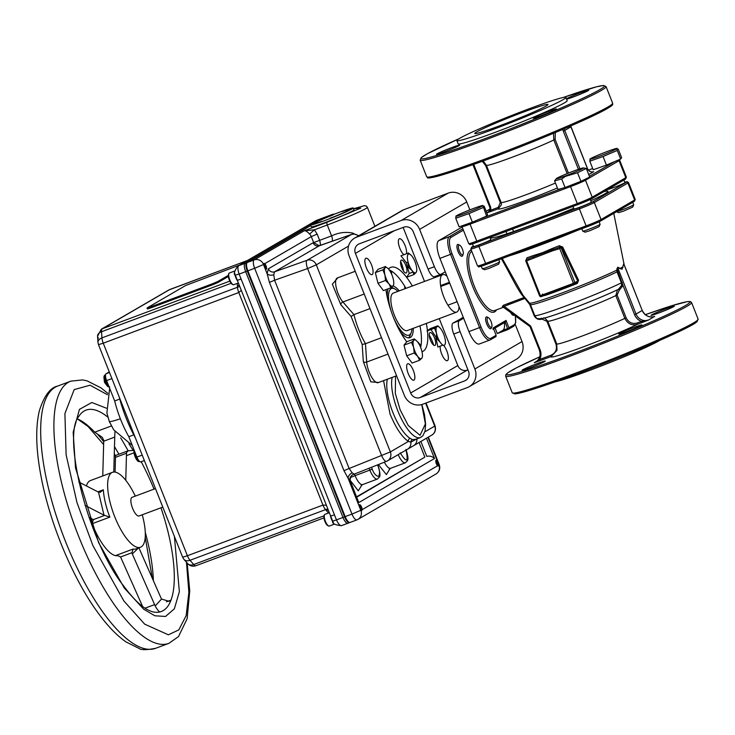 <?xml version="1.0" encoding="UTF-8"?>
<svg xmlns="http://www.w3.org/2000/svg" width="735" height="735" viewBox="0 0 735 735"><rect width="100%" height="100%" fill="white"/><g stroke="black" fill="none" stroke-linecap="round" stroke-linejoin="round"><path stroke-width="1.1" d="M577.058 282.69L577.324 283.407L578.601 280.274L577.728 281.073L561.669 247.594L559.693 248.513L559.611 247.135L557.644 247.87L557.736 249.248L552.628 250.782L552.518 249.643L557.644 247.87M562.698 247.043L559.335 245.72L559.804 247.024L561.669 247.594L562.698 247.043L578.601 280.274M525.984 260.769L526.931 257.829A60.252 3.262 -21.6 0 0 532.985 255.688L542.467 252.702L552.178 248.513A60.252 3.262 -21.6 0 0 559.335 245.72M623.712 263.718L622.086 269.212L623.712 263.718A1.25 0.983 6.9 0 0 623.85 264.085L642.206 310.455L636.041 314.047A9.996 9.399 -120.2 0 0 648.536 320.028L637.493 324.31C631.907 325.825 627.69 323.841 624.842 318.356L615.829 295.599L617.124 295.057L626.137 317.823C628.682 322.619 632.44 324.319 637.401 322.931L637.493 324.31A50.605 2.738 -21.6 0 1 583.25 346.892A50.605 2.738 -21.6 0 1 551.186 356.558L551.094 355.189C555.743 352.975 557.351 349.263 555.926 344.063L546.913 321.296L542.072 319.109C538.525 320.102 535.852 318.88 534.06 315.453L529.705 304.455L524.909 298.41L525.259 298.107M541.245 318.163A45.607 2.462 -21.6 0 0 570.195 309.352A45.607 2.462 -21.6 0 0 618.383 289.342L621.58 285.446L621.378 282.865A50.605 2.738 -21.6 0 1 569.009 304.768A50.605 2.738 -21.6 0 1 534.74 315.517L530.394 304.529A50.605 2.738 -21.6 0 0 564.655 293.779A50.605 2.738 -21.6 0 0 617.023 271.877L616.72 270.158L617.685 267.228L622.086 269.212L617.685 267.678L636.041 314.047L634.571 314.672L623.023 285.511L619.21 290.288L617.124 295.057M502.244 258.481L522.998 295.277L529.512 303.096A50.908 2.756 -21.6 0 0 561.816 293.035A50.908 2.756 -21.6 0 0 616.72 270.158M544.093 295.562L544.993 295.488A1.25 0.808 -109 0 0 544.828 295.286M524.689 297.409A1.25 1.139 -54 0 0 524.266 297.473C519.103 293.311 509.291 272.079 501.141 258.389M530.468 325.908L529.687 326.331L502.336 306.495L503.383 305.273L524.266 297.473M508.289 303.445L508.014 304.722M463.39 230.165L450.968 237.387A14.902 5.016 69.5 0 0 452.053 253.777L481.048 327.011A14.902 5.016 69.5 0 0 490.916 338.293A1.25 1.176 -120.2 0 1 490.438 339.781L489.988 339.993A16.152 5.439 -110.5 0 0 490.273 339.864A1.25 1.176 -120.2 0 0 490.438 339.781L496.015 336.538L496.125 335.261L493.213 327.911L506.038 320.442L508.951 327.792L514.16 324.769A14.902 5.016 69.5 0 0 515.217 315.581M462.003 227.097L462.15 227.041A16.152 5.439 -110.5 0 0 462.003 227.097L438.758 240.621A16.152 5.439 69.5 0 0 439.934 258.38L468.93 331.614A16.152 5.439 69.5 0 0 479.349 343.971L489.988 339.993A16.152 5.439 -110.5 0 1 479.578 327.635L450.583 254.402A16.152 5.439 -110.5 0 1 449.407 236.642L462.857 228.815M495.105 328.021L497.292 333.561L502.869 330.318A16.152 5.439 69.5 0 0 504.375 322.628M447.937 305.172L457.106 301.745M440.761 286.457L449.728 283.113M440.614 285.593L449.416 282.313M497.292 333.561L507.94 329.583L513.682 326.257A1.25 1.176 -120.2 0 0 514.16 324.769M508.951 327.792L507.94 329.583L505.202 322.15L493.608 328.894M505.028 322.233L506.038 320.442M492.937 329.262L493.213 327.911M633.983 201.565A1.25 1.176 -120.2 0 0 634.158 201.482L600.587 221.014A1.25 1.176 -120.2 0 1 600.412 221.097A11.448 0.616 158.4 0 1 586.934 226.83L586.107 225.884A12.706 0.689 -21.6 0 0 601.055 219.526L634.627 199.993A12.706 0.689 -21.6 0 0 635.233 199.507L634.158 201.482A1.25 1.176 -120.2 0 0 634.627 199.993L627.901 183.006L594.33 202.538L601.055 219.526A1.25 1.176 -120.2 0 1 600.587 221.014L586.916 226.839L486.423 264.398L485.614 263.442L586.107 225.884L579.382 208.896L478.889 246.455L485.614 263.442A12.706 0.689 -21.6 0 1 477.548 265.941C480.065 266.888 475.15 268.1 486.423 264.398M622.765 267.218A50.605 2.738 -21.6 0 1 623.041 267.182A1.25 1.121 26.1 0 1 622.931 266.787A50.908 2.756 -21.6 0 1 620.138 268.413A1.25 1.158 -80.4 0 0 620.193 268.854M617.685 267.228A1.25 1.057 -54.6 0 0 617.685 267.678L617.951 271.472L623.023 285.511L621.58 285.446M529.025 303.344L529.494 302.884M509.41 304.198L509.484 303.086L510.457 303.812M524.909 298.41L503.319 306.67L504.026 306.21L530.064 325.541L529.687 326.331M529.687 326.248L529.77 326.312A1.25 1.176 59.8 0 1 530.211 326.882L530.946 326.689A2.499 2.352 -120.2 0 0 530.064 325.541M556.992 350.347L551.186 356.558L534.281 362.732L539.683 359.452L551.094 355.189M539.775 360.83L539.683 359.452A11.245 10.575 59.8 0 0 540.161 349.952L539.361 350.2C540.969 355.308 539.729 359.268 535.631 362.089A9.996 9.399 -120.2 0 0 539.435 350.191M547.704 321.057L546.913 321.296M557.001 350.338L556.726 343.879L547.713 321.121A40.609 2.196 -21.6 0 0 574.026 312.935A40.609 2.196 -21.6 0 0 615.829 295.599L617.501 289.783M542.072 319.109L541.842 318.641M529.705 304.455L530.275 304.262M622.306 282.47L621.378 282.865L617.023 271.877L617.951 271.472M618.475 289.324L619.21 290.288M637.401 322.931L641.471 321.415L641.563 322.784M634.571 314.672A11.245 10.575 59.8 0 0 641.471 321.415L648.536 320.028L654.398 316.546C648.987 317.777 644.944 315.728 642.271 310.409L642.197 310.409M542.458 294.257L543.983 295.029A1.25 0.808 -109 0 1 544.038 295.001L542.458 294.073M574.632 284.077L541.236 296.628L543.983 295.029A53.315 2.885 -21.6 0 0 575 283.48L544.038 295.001M552.628 250.782L526.628 260.87L540.409 295.681L539.674 295.874A1.25 1.176 -120.2 0 0 541.236 296.628M526.536 259.501L526.628 260.87L525.892 261.072A1.25 1.176 59.8 0 1 526.536 259.501L552.518 249.643M528.594 260.135L528.502 258.766M540.409 295.681L573.475 283.324L577.728 281.073L577.269 282.562L574.476 284.188A1.25 1.176 -120.2 0 0 574.954 282.699L561.172 247.888M494.526 260.107A9.316 0.505 158.4 0 1 498.486 258.996A9.316 0.505 158.4 0 1 487.075 264.021A9.316 0.505 158.4 0 1 486.203 264.343M485.679 263.58A9.316 0.505 158.4 0 1 490.429 261.642M586.695 226.784A9.316 0.505 158.4 0 1 581.651 228.3A9.316 0.505 158.4 0 1 586.172 226.031M499.616 261.88L498.606 264.214L489.4 268.238L484.641 269.736L482.316 268.734A9.316 0.505 -21.6 0 0 482.316 268.734A9.316 0.505 -21.6 0 0 488.205 266.879A9.316 0.505 -21.6 0 0 499.616 261.88A9.316 0.505 -21.6 0 0 499.616 261.853L498.789 259.777M581.826 228.741L582.782 231.157A9.316 0.505 -21.6 0 0 582.8 231.176A9.316 0.505 -21.6 0 0 588.698 229.329A9.316 0.505 -21.6 0 0 600.109 224.331A9.316 0.505 -21.6 0 0 600.109 224.294L599.108 221.777M600.109 224.331L599.089 226.656L589.893 230.689L585.133 232.186L582.8 231.176M616.72 211.625A9.316 0.505 -21.6 0 0 622.269 209.797A9.316 0.505 -21.6 0 0 633.68 204.799A9.316 0.505 -21.6 0 0 633.68 204.771L632.716 202.327M633.68 204.799L632.67 207.123L623.464 211.156L618.705 212.654L616.555 211.726M489.96 237.46L490.842 239.683A9.316 0.505 158.4 0 1 479.431 244.709A9.316 0.505 158.4 0 1 473.515 246.547L472.458 243.882M590.279 199.461L591.335 202.134A9.316 0.505 158.4 0 1 579.924 207.16A9.316 0.505 158.4 0 1 574.007 208.997L572.988 206.434M623.877 180.011L624.906 182.602A9.316 0.505 158.4 0 1 613.495 187.627A9.316 0.505 158.4 0 1 607.597 189.483M490.897 237.111A63.228 3.418 -21.6 0 0 530.578 225.415A63.228 3.418 -21.6 0 0 573.713 208.244M590.793 200.765A63.228 3.418 -21.6 0 0 603.867 191.651M603.049 156.509L606.439 165.09L620.662 159.036L621.626 157.667L618.227 149.086L617.143 149.141L617.262 150.454L603.049 156.509L589.792 161.195L590.122 159.238M590.6 158.613A14.599 0.79 158.4 0 1 604.887 152.402A14.599 0.79 158.4 0 1 616.968 148.387A14.599 0.79 158.4 0 1 616.353 148.994A14.599 0.79 158.4 0 1 600.817 155.691A14.599 0.79 158.4 0 1 589.939 159.082A14.599 0.79 158.4 0 1 590.6 158.613M616.968 148.387L617.143 149.141M589.792 161.195L593.191 169.767L606.439 165.09M617.262 150.454L620.662 159.036M580.926 181.334L589.691 177.052L586.3 168.471L577.535 172.762L580.926 181.334L565.068 187.535L557.975 189.446L554.576 180.865L556.367 178.614A14.599 0.79 158.4 0 1 574.21 170.832A14.599 0.79 158.4 0 1 583.397 167.92A14.599 0.79 158.4 0 1 565.61 175.84A14.599 0.79 158.4 0 1 556.367 178.614M577.535 172.762L565.546 176.345L561.669 178.954L554.576 180.865M583.397 167.92L586.3 168.471M561.669 178.954L565.068 187.535M483.198 207.536L468.985 213.591L455.728 218.277L459.127 226.858L472.375 222.172L486.598 216.118L487.562 214.749L484.163 206.167L483.079 206.223L486.598 216.118M468.985 213.591L472.375 222.172M482.289 206.076A14.599 0.79 158.4 0 1 466.753 212.773A14.599 0.79 158.4 0 1 455.875 216.173A14.599 0.79 158.4 0 1 456.545 215.704A14.599 0.79 158.4 0 1 470.823 209.493A14.599 0.79 158.4 0 1 482.904 205.469A14.599 0.79 158.4 0 1 482.289 206.076M455.728 218.277L456.058 216.329M482.904 205.469L483.079 206.223M555.439 183.043A40.25 2.177 158.4 0 1 526.673 194.518A40.25 2.177 158.4 0 1 501.114 202.437L501.417 204.826L498.312 208.777L487.02 212.838L490.603 210.247L498.22 207.399L500.305 202.621L485.578 165.421L482.27 161.305M555.338 132.548L555.127 139.429L553.822 139.972L553.547 133.301M557.378 187.958A45.248 2.444 -21.6 0 1 527.041 200.021A45.248 2.444 -21.6 0 1 498.312 208.777L498.22 207.399M486.377 165.173L485.578 165.421M490.695 211.616L490.603 210.247A6.247 5.871 59.8 0 0 490.328 206.351L489.593 206.553M473.717 164.401A6.247 5.871 59.8 0 1 473.763 164.511L473.267 164.566M444.473 151.833A12.477 0.671 -21.6 0 0 459.752 145.107A12.477 0.671 -21.6 0 0 451.832 147.56A12.477 0.671 -21.6 0 0 436.553 154.286A12.477 0.671 -21.6 0 0 444.473 151.833M541.162 115.707A12.477 0.671 -21.6 0 0 556.441 108.973A12.477 0.671 -21.6 0 0 548.521 111.426A12.477 0.671 -21.6 0 0 533.242 118.16A12.477 0.671 -21.6 0 0 541.162 115.707M566.602 99.234A12.477 0.671 -21.6 0 0 573.465 96.91A12.477 0.671 -21.6 0 0 588.744 90.175A12.477 0.671 -21.6 0 0 580.825 92.638A12.477 0.671 -21.6 0 0 566.4 98.738M565.876 97.424L567.163 100.649A58.625 3.17 158.4 0 1 495.372 132.282A58.625 3.17 158.4 0 1 458.135 143.821L456.858 140.587A58.625 3.17 158.4 0 1 528.649 108.955A58.625 3.17 158.4 0 1 565.876 97.424A58.625 3.17 158.4 0 1 494.095 129.057A58.625 3.17 158.4 0 1 456.858 140.587M522.98 112.253A39.396 2.131 -21.6 0 0 474.746 133.504A39.396 2.131 -21.6 0 0 499.763 125.758A39.396 2.131 -21.6 0 0 547.998 104.508A39.396 2.131 -21.6 0 0 522.98 112.253M555.109 381.851A58.625 3.17 -21.6 0 0 589.645 370.394A58.625 3.17 -21.6 0 0 659.414 340.553M626.679 331.678A12.477 0.671 -21.6 0 0 641.958 324.953A12.477 0.671 -21.6 0 0 634.029 327.406A12.477 0.671 -21.6 0 0 618.751 334.131A12.477 0.671 -21.6 0 0 626.679 331.678M529.99 367.812A12.477 0.671 -21.6 0 0 545.269 361.078A12.477 0.671 -21.6 0 0 537.34 363.54A12.477 0.671 -21.6 0 0 522.061 370.265A12.477 0.671 -21.6 0 0 529.99 367.812M658.983 312.889A12.477 0.671 -21.6 0 0 674.261 306.155A12.477 0.671 -21.6 0 0 666.333 308.608A12.477 0.671 -21.6 0 0 651.054 315.343A12.477 0.671 -21.6 0 0 658.983 312.889M654.141 316.629L654.701 316.445A9.996 9.399 59.8 0 1 642.206 310.455L623.877 263.957M371.552 264.931A8.746 2.949 69.5 0 0 365.911 258.242A8.746 2.949 69.5 0 0 366.397 267.935A8.746 2.949 69.5 0 0 372.039 274.633A8.746 2.949 69.5 0 0 371.552 264.931M406.464 253.731A8.746 2.949 69.5 0 0 405.049 245.444A8.746 2.949 69.5 0 0 399.408 238.746A8.746 2.949 69.5 0 0 399.895 248.448A8.746 2.949 69.5 0 0 403.91 254.687M440.191 346.157A8.746 2.949 69.5 0 0 441.68 353.985A8.746 2.949 69.5 0 0 447.321 360.683A8.746 2.949 69.5 0 0 446.834 350.99A8.746 2.949 69.5 0 0 443.444 345.294M413.336 370.477A8.746 2.949 69.5 0 0 407.695 363.779A8.746 2.949 69.5 0 0 408.182 373.472A8.746 2.949 69.5 0 0 413.823 380.17A8.746 2.949 69.5 0 0 413.336 370.477M389.256 269.947A44.991 15.141 -110.5 0 1 405.977 288.35M412.326 285.979A44.991 15.141 69.5 0 0 406.593 277.288A44.991 15.141 69.5 0 0 390.864 267.319A44.991 15.141 69.5 0 0 388.521 269.019M385.958 289.627A44.991 15.141 69.5 0 0 393.354 317.171A44.991 15.141 69.5 0 0 406.749 341.775M460.11 331.669L453.761 334.039A9.996 3.363 -110.5 0 1 453.036 323.042L459.384 320.671A9.996 3.363 69.5 0 0 460.11 331.669L474.883 368.979A14.801 13.91 59.8 0 1 469.27 386.647A14.801 13.91 59.8 0 1 467.267 387.593L422.827 404.204A14.801 13.91 59.8 0 1 404.333 395.347L349.061 255.743A14.801 13.91 59.8 0 1 354.674 238.076A14.801 13.91 59.8 0 1 356.677 237.129L401.117 220.518A14.801 13.91 59.8 0 1 419.611 229.375L434.385 266.695A9.996 3.363 69.5 0 0 440.835 274.348A9.996 3.363 69.5 0 0 441.009 274.256L445.245 271.794M354.674 238.076L401.806 210.651A14.801 13.91 59.8 0 1 403.809 209.705L448.258 193.094A14.801 13.91 59.8 0 1 466.753 201.95L469.876 209.861M434.661 276.636A9.996 3.363 -110.5 0 1 434.477 276.718A9.996 3.363 -110.5 0 1 428.036 269.065L434.385 266.695M453.761 334.039L468.535 371.359A7.598 7.139 59.8 0 1 465.65 380.427A7.598 7.139 59.8 0 1 464.621 380.914L420.181 397.525A7.598 7.139 59.8 0 1 410.681 392.977L355.409 253.373A7.598 7.139 59.8 0 1 358.294 244.296A7.598 7.139 59.8 0 1 359.323 243.809L403.763 227.198A7.598 7.139 59.8 0 1 413.263 231.755L428.036 269.065M467.947 369.87L467.313 370.1A7.598 7.139 59.8 0 1 457.822 365.552L439.236 318.613M419.97 325.816A44.991 15.141 -110.5 0 1 420.631 347.416M421.991 351.725A44.991 15.141 69.5 0 0 422.368 351.606A44.991 15.141 69.5 0 0 427.448 330.823M427.439 330.695A44.991 15.141 69.5 0 0 426.328 323.446M401.742 267.715A6.872 2.315 69.5 0 0 406.299 272.924A6.872 2.315 69.5 0 0 405.793 265.363A6.872 2.315 69.5 0 0 401.246 260.162A6.872 2.315 69.5 0 0 401.742 267.715M430.434 340.176A6.872 2.315 69.5 0 0 434.991 345.386A6.872 2.315 69.5 0 0 434.486 337.824A6.872 2.315 69.5 0 0 429.929 332.615A6.872 2.315 69.5 0 0 430.434 340.176M424.518 281.422L403.138 227.437M515.226 324.383L522.025 341.554A14.801 13.91 59.8 0 1 516.411 359.222L469.27 386.647M459.384 320.671L463.62 318.2M463.344 317.502L453.036 323.042M446.99 276.185A19.992 6.734 69.5 0 0 442.654 274.651L393.271 293.1A19.992 6.734 69.5 0 0 394.373 315.26A19.992 6.734 69.5 0 0 407.263 330.566L456.656 312.109A19.992 6.734 69.5 0 0 459.053 306.651M442.654 274.651A19.992 6.734 69.5 0 0 443.756 296.802A19.992 6.734 69.5 0 0 456.656 312.109M377.965 283.297L385.462 280.494L388.971 283.848L390.901 287.78L383.404 290.582L377.965 283.297L375.337 272.639L378.148 269.258L385.645 266.456L385.03 267.852A9.996 3.363 -110.5 0 1 393.188 278.776A9.996 3.363 -110.5 0 1 393.758 283.444A9.996 3.363 -110.5 0 1 393.096 285.796L393.712 284.399M390.901 287.78L393.096 285.796A9.996 3.363 -110.5 0 1 388.971 283.848A9.996 3.363 -110.5 0 1 384.938 274.872L385.462 280.494M375.337 272.639L382.834 269.837L384.938 274.872A9.996 3.363 69.5 0 1 385.03 267.852L382.834 269.837M417.682 356.337L419.611 360.251L421.798 358.239A9.996 3.363 -110.5 0 1 417.682 356.337A9.996 3.363 -110.5 0 1 413.64 347.379L414.173 353.011L417.682 356.337M419.611 360.251L412.114 363.053L406.675 355.813L404.02 345.138L406.813 341.702L414.31 338.899L413.704 340.323A9.996 3.363 -110.5 0 1 416.956 341.196A9.996 3.363 -110.5 0 1 417.82 342.225A9.996 3.363 -110.5 0 1 421.798 358.239M411.526 342.335L413.704 340.323A9.996 3.363 69.5 0 0 413.64 347.379L411.526 342.335L404.02 345.138M406.675 355.813L414.173 353.011M416.91 341.15L414.31 338.899M436.425 333.074L436.719 338.559L440.21 342.28A9.996 3.363 -110.5 0 1 436.425 333.074L434.56 328.168L436.967 326.689A9.996 3.363 69.5 0 0 436.425 333.074M434.56 328.168L427.053 330.971L430.306 328.6L437.803 325.798L436.967 326.689A9.996 3.363 -110.5 0 1 441.294 329.519A9.996 3.363 -110.5 0 1 445.07 338.734A9.996 3.363 -110.5 0 1 440.21 342.28M445.107 344.32L445.428 342.905M430.921 329.528L435.708 336.63L437.867 347.03L442.985 345.119M435.708 336.63L436.774 336.235M439.852 327.709L437.803 325.798M408.035 261.862L408.651 267.531L412.16 270.71A9.996 3.363 -110.5 0 1 408.035 261.862A9.996 3.363 69.5 0 1 407.934 254.595A9.996 3.363 -110.5 0 1 411.26 255.357A9.996 3.363 -110.5 0 1 411.967 256.175A9.996 3.363 -110.5 0 1 416.093 265.023A9.996 3.363 -110.5 0 1 416.763 270.067A9.996 3.363 -110.5 0 1 416.185 272.29L416.708 270.691M411.233 255.33L408.458 252.987L400.952 255.798L406.391 262.744L408.09 262.11M406.391 262.744L409.211 273.493L413.061 272.051M414.09 274.486L416.185 272.29A9.996 3.363 -110.5 0 1 412.16 270.71L414.09 274.486L406.584 277.288L409.211 273.493M408.458 252.987L407.934 254.595M458.566 245.619A5.209 1.755 -110.5 0 1 459.724 245.214A5.209 1.755 -110.5 0 1 462.49 249.385A5.209 1.755 -110.5 0 1 463.133 254.338A5.209 1.755 -110.5 0 1 463.123 254.374A5.209 1.755 -110.5 0 1 459.926 252.243A5.209 1.755 -110.5 0 1 458.566 245.619M462.673 255.55A6.293 2.122 -110.5 0 1 462.655 255.596A6.293 2.122 -110.5 0 1 462.637 255.642A6.293 2.122 -110.5 0 1 462.085 256.258A6.293 2.122 -110.5 0 1 458.309 252.114A6.293 2.122 -110.5 0 1 457.133 245.067A6.293 2.122 -110.5 0 1 457.685 244.452A6.293 2.122 -110.5 0 1 458.539 244.58L459.724 245.214M508.721 304.455A6.293 2.122 -110.5 0 1 508.749 304.363A6.293 2.122 -110.5 0 1 509.364 303.537A6.293 2.122 -110.5 0 1 509.493 303.5M514.252 314.874A6.293 2.122 -110.5 0 1 513.774 315.333A6.293 2.122 -110.5 0 1 510.384 311.998M491.862 326.698A5.209 1.755 -110.5 0 1 491.825 326.799A5.209 1.755 -110.5 0 1 488.701 324.861A5.209 1.755 -110.5 0 1 487.204 318.218A5.209 1.755 -110.5 0 1 488.417 317.676A5.209 1.755 -110.5 0 1 491.136 321.746A5.209 1.755 -110.5 0 1 491.862 326.698M491.384 327.939A6.293 2.122 -110.5 0 1 491.338 328.058A6.293 2.122 -110.5 0 1 490.778 328.72A6.293 2.122 -110.5 0 1 487.075 324.732A6.293 2.122 -110.5 0 1 485.762 317.695A6.293 2.122 -110.5 0 1 486.368 316.914A6.293 2.122 -110.5 0 1 487.222 317.042L488.417 317.676M435.763 461.102A2.591 0.873 -110.5 0 1 437.104 463.16A2.591 0.873 -110.5 0 1 437.435 465.586M391.534 312.292A24.916 8.388 -110.5 0 1 394.925 288.984A24.916 8.388 -110.5 0 1 397.957 291.354M391.59 287.229A27.415 9.224 -110.5 0 1 392.187 287.523L394.925 288.984M411.949 328.811A24.916 8.388 -110.5 0 1 411.223 332.578A24.916 8.388 -110.5 0 1 393.372 317.208M411.223 332.578L410.112 335.482A27.415 9.224 -110.5 0 1 408.485 337.87M263.626 263.984A3.059 1.029 -110.5 0 1 265.096 266.327A3.059 1.029 -110.5 0 1 265.528 269.056M229.568 272.942A6.247 2.104 69.5 0 0 229.458 272.979A6.247 2.104 69.5 0 0 229.348 273.025A6.247 2.104 69.5 0 0 228.897 273.622A6.247 2.104 69.5 0 0 229.678 279.566A6.247 2.104 69.5 0 0 232.986 284.555A6.247 2.104 69.5 0 0 233.831 284.684A6.247 2.104 69.5 0 0 233.941 284.629M234.75 273.209A6.247 2.104 69.5 0 0 237.552 280.871M239.16 284.941A5.999 3.758 -3.8 0 1 237.405 285.906L237.249 283.407M229.798 281.128L102.294 328.775A7.497 7.047 59.8 0 0 101.274 329.252L97.562 336.235L97.975 342.4A7.497 4.695 -3.8 0 1 101.944 337.889L101.54 331.724A7.497 4.695 176.2 0 0 97.562 336.235L97.562 336.235A7.497 4.695 176.2 0 0 98.435 338.21M325.127 514.279A6.247 2.104 69.5 0 0 325.008 514.316L329.335 512.699A5.999 4.217 -41.2 0 0 328.453 512.957L326.349 510.549A5.999 4.217 138.8 0 1 328.325 510.145M326.386 505.257L322.95 505.083A7.497 2.527 69.5 0 0 325.541 509.631L327.828 508.877M316.868 220.243L324.852 217.248A7.598 2.554 69.5 0 0 324.714 217.312L319.927 220.096M315.848 220.693L316.592 220.344A5.999 5.577 -119.5 0 0 315.848 220.693L314.203 221.648A5.999 5.641 59.8 0 1 315.012 221.263L324.714 217.312M310.721 225.452L246.703 262.698A7.598 2.554 69.5 0 0 247.254 271.05L344.568 516.843A7.598 2.554 69.5 0 0 349.465 522.659A7.598 2.554 69.5 0 0 349.603 522.594M344.568 516.843L336.446 519.875C338.275 523.844 339.947 525.764 341.481 525.635L349.465 522.659M332.698 521.207L330.658 516.043L334.471 514.867L336.446 519.875L332.698 521.207C331.972 523.458 334.857 524.946 341.352 525.69M246.703 262.698L238.581 265.73C237.534 267.099 237.717 269.883 239.132 274.091L235.264 275.111L237.313 280.274L241.126 279.098L239.132 274.091L247.254 271.05M240.18 264.802L238.581 265.73A5.999 5.696 -121 0 0 237.69 266.162L239.362 265.188A5.999 5.641 59.8 0 1 240.18 264.802L315.012 221.263M237.69 266.162L237.69 266.162C234.208 271.463 233.39 274.449 235.264 275.111M239.748 286.42L101.944 337.889A7.497 2.527 69.5 0 0 103.249 343.19L238.792 292.53L241.291 290.316M237.405 285.906L237.488 287.238A7.497 2.527 69.5 0 0 238.792 292.53L322.95 505.083L187.397 555.733A7.497 2.527 69.5 0 0 189.998 560.281A7.497 5.274 138.8 0 1 183.97 559.39L182.638 557.213L187.397 555.733L103.249 343.19L98.481 344.66L97.975 342.4M183.97 559.39L187.682 563.635A7.497 5.274 -41.2 0 0 193.709 564.526L189.998 560.281L325.541 509.631L326.349 510.549M147.055 308.02L147.423 308.948L150.473 308.002L150.105 307.074L147.285 307.836L185.698 285.483L239.601 265.05M150.473 308.002L212.553 284.803L218.203 282.396L217.836 281.468L228.337 275.359M218.203 282.396L228.383 276.479M217.836 281.468L212.185 283.875L212.553 284.803M150.105 307.074L212.185 283.875M99.151 538.534A37.494 12.624 -110.5 0 1 92.491 524.772A37.494 12.624 -110.5 0 1 89.973 517.725M155.471 488.582L132.061 497.329A9.959 3.353 69.5 0 0 132.612 508.363A9.959 3.353 69.5 0 0 139.034 515.988L162.802 507.104M134.156 450.169A6.44 2.168 69.5 0 0 135.387 457.372A6.44 2.168 69.5 0 0 139.227 461.58A6.44 2.168 69.5 0 0 139.347 461.525M134.946 452.163A6.44 2.168 69.5 0 0 139.237 461.065M359.185 505.322A3.059 1.029 -110.5 0 1 360.646 507.664A3.059 1.029 -110.5 0 1 361.078 510.393M325.008 514.316A6.247 2.104 69.5 0 0 324.898 514.362A6.247 2.104 69.5 0 0 325.293 521.069A6.247 2.104 69.5 0 0 329.381 526.021A6.247 2.104 69.5 0 0 329.491 525.966M330.382 515.345A6.247 2.104 69.5 0 0 333.424 522.622M104.59 375.429A6.11 2.058 69.5 0 0 104.039 376.403L104.039 376.403A6.11 2.058 69.5 0 0 104.903 381.814A6.11 2.058 69.5 0 0 107.797 386.472L107.797 386.472A6.11 2.058 69.5 0 0 108.909 386.84M104.848 382.843A3.519 1.185 69.5 0 1 104.82 382.788A3.519 1.185 69.5 0 1 104.296 381.465L104.37 381.3M128.91 443.747A106.814 35.951 -110.5 0 1 133.182 450.454L134.018 450.656M141.194 461.736A107.494 36.18 -110.5 0 1 154.019 489.124M160.974 507.784A107.494 36.18 -110.5 0 1 171.007 600.109A107.494 36.18 -110.5 0 1 160.184 611.878A107.494 36.18 -110.5 0 1 151.566 611.474L148.25 610.105C141.203 606.586 133.035 598.584 123.746 586.107C86.941 539.674 62.374 435.12 78.719 416.552A107.494 36.18 -110.5 0 1 86.032 410.13A107.494 36.18 -110.5 0 1 107.852 417.149M153.394 580.714A107.494 36.18 69.5 0 0 145.264 532.278M142.241 514.785A39.993 13.46 -110.5 0 1 140.468 547.244A39.993 13.46 -110.5 0 1 114.688 516.632A39.993 13.46 -110.5 0 1 112.473 472.32A39.993 13.46 -110.5 0 1 135.304 496.116M112.473 472.32L90.423 480.561A39.993 13.46 69.5 0 0 86.436 485.954M109.837 517.118L104.002 515.152L98.527 492.174L100.355 492.229L103.332 489.795A39.993 13.46 69.5 0 0 109.837 517.118L92.187 523.706A39.993 13.46 69.5 0 0 92.638 524.873A39.993 13.46 69.5 0 0 115.459 555.632L133.108 549.036A39.993 13.46 69.5 0 0 136.076 548.889L140.468 547.244M138.355 548.034L132.3 553.97L131.969 552.711L120.568 556.974L142.599 606.476M132.3 553.97L154.616 604.611A7.497 2.527 -110.5 0 1 155.168 605.98L161.535 599.062A7.497 2.527 -110.5 0 1 160.91 597.766L138.906 547.823M115.009 431.656L114.724 436.195A7.497 2.527 -110.5 0 1 114.743 437.095L103.718 441.22A7.497 2.527 69.5 0 0 103.699 440.311L102.312 437.362L94.723 432.18A107.494 36.18 69.5 0 0 77.478 418.922M114.293 453.504L115.56 456.582A7.497 2.527 69.5 0 0 115.487 457.354L126.512 453.238A7.497 2.527 -110.5 0 1 126.585 452.457L128.303 450.72L115.56 455.479M103.718 441.22L102.762 475.949M115.083 472.1L115.487 457.354M125.758 480.295L126.512 453.238M133.182 450.454L128.303 450.72M161.535 599.062L169.197 601.331L171.007 600.109L166.422 601.827M120.568 556.974L117.582 555.55L115.469 555.632A39.993 13.46 69.5 0 0 118.004 555.614M131.969 552.711L133.108 549.036M155.168 605.98C157.63 610.169 159.302 612.136 160.184 611.878L160.248 611.86M98.527 492.174L78.801 482.022M88.944 517.192L93.336 519.627L104.737 515.364M90.093 517.789A39.993 13.46 -110.5 0 0 92.187 523.706L93.336 519.627M113.778 472.035L114.743 437.095M85.03 505.395L104.002 515.152M109.267 371.901L106.143 373.72A6.238 2.104 69.5 0 0 106.603 380.583L114.669 400.952A51.193 17.227 69.5 0 0 128.818 436.7L136.885 457.069A6.238 2.104 69.5 0 0 140.909 461.846A6.238 2.104 69.5 0 0 141.019 461.791L144.363 460.542M118.767 399.417L114.669 400.952M132.787 435.221L128.818 436.7M310.519 224.938L311.254 226.793A22.996 1.24 -21.6 0 0 325.862 222.273A22.996 1.24 -21.6 0 0 354.022 209.87L353.287 208.014A22.996 1.24 -21.6 0 0 338.679 212.534A22.996 1.24 -21.6 0 0 310.519 224.938A22.996 1.24 -21.6 0 0 325.127 220.417A22.996 1.24 -21.6 0 0 353.287 208.014M321.269 221.602L321.893 221.382A19.661 1.066 158.4 0 1 313.625 223.716A19.661 1.066 158.4 0 1 333.093 214.868L331.816 215.456M331.908 217.523A18.917 1.02 -21.6 0 0 330.07 218.258M331.797 215.419A18.917 1.02 -21.6 0 0 314.314 223.44A18.917 1.02 -21.6 0 0 321.241 221.557M332.009 217.532A18.917 1.02 -21.6 0 0 349.492 209.512A18.917 1.02 -21.6 0 0 342.565 211.395L341.913 211.57A19.661 1.066 158.4 0 1 350.182 209.236A19.661 1.066 158.4 0 1 330.713 218.084L332.018 217.569M387.336 379.223A34.995 11.778 69.5 0 0 392.931 412.62A34.995 11.778 69.5 0 0 410.093 438.336A2.499 2.159 -58.3 0 0 408.384 441.423C401.825 436.893 395.696 427.706 389.991 413.869L383.569 380.638M265.087 268.578L263.644 264.931A3.179 1.066 -110.5 0 1 263.608 264.343L263.911 263.387L264.765 263.672A3.179 1.066 -110.5 0 1 266.373 266.777A3.179 1.066 -110.5 0 1 266.272 269.276A3.179 1.066 -110.5 0 1 266.217 269.304A3.179 1.066 -110.5 0 1 265.087 268.578L267.117 273.705A4.998 3.133 176.2 0 0 273.76 274.771L274.596 280.237L269.423 282.387L267.117 273.705L268.376 268.799L313.101 242.78A4.998 4.704 -120.2 0 0 319.266 245.802L274.55 271.821A4.998 4.704 59.8 0 1 268.376 268.799M413.263 328.325A27.59 9.289 -110.5 0 1 410.406 337.448A27.59 9.289 -110.5 0 1 409.928 337.677A27.59 9.289 -110.5 0 1 399.702 330.796M387.409 297.886A27.59 9.289 -110.5 0 1 388.154 288.809M438.4 466.063L437.601 465.76A3.179 1.066 -110.5 0 1 435.993 462.646A3.179 1.066 -110.5 0 1 436.085 460.147A3.179 1.066 -110.5 0 1 436.14 460.119A3.179 1.066 -110.5 0 1 437.27 460.845L438.712 464.492A3.179 1.066 -110.5 0 1 438.758 465.08L438.4 466.063L437.601 465.76L362.153 509.649L361.795 510.623L360.995 510.32A3.179 1.066 -110.5 0 1 360.637 509.915L359.194 506.268A3.179 1.066 -110.5 0 1 359.488 504.715A3.179 1.066 -110.5 0 1 359.544 504.688A3.179 1.066 -110.5 0 1 361.197 506.259A3.179 1.066 -110.5 0 1 362.153 509.649M361.795 510.623L360.637 509.915M319.596 245.692L319.596 245.692C320.616 245.306 320.598 243.432 319.541 240.088L317.171 234.097L314.405 229.807L309.628 234.024C307.083 231.451 305.245 230.386 304.125 230.827L314.405 229.807L327.277 224.993A32.753 1.773 -21.6 0 0 367.381 207.325L366.425 206.131L364.56 205.644L353.572 208.749L360.784 208.115L327.093 222.246A2.499 0.845 69.5 0 0 327.277 224.993L331.586 235.88C338.734 232.499 345.891 231.599 353.076 233.188L354.518 234.033M319.293 245.784L313.652 242.596L311.282 236.606A7.497 7.047 -120.2 0 0 309.628 234.024M438.712 464.492L438.758 465.08M360.802 510.32L351.973 514.077L254.659 268.284L247.87 270.82A7.598 2.554 -110.5 0 1 247.318 262.459L310.767 225.553L247.318 262.459A7.598 2.554 69.5 0 0 247.87 270.82L345.184 516.613A7.598 2.554 69.5 0 0 350.09 522.429A7.598 2.554 69.5 0 0 350.218 522.364A7.598 2.554 -110.5 0 1 350.09 522.429A7.598 2.554 -110.5 0 1 345.184 516.613L342.979 517.44A7.598 2.554 69.5 0 0 347.885 523.256A7.598 2.554 69.5 0 0 348.013 523.191M325.605 216.972A7.598 2.554 69.5 0 0 325.467 217.018A7.598 2.554 69.5 0 0 325.329 217.082L320.8 219.71L325.329 217.082A7.598 2.554 -110.5 0 1 325.467 217.018L323.262 217.836A7.598 2.554 69.5 0 0 323.124 217.9L317.538 221.152M392.959 285.952A27.59 9.289 -110.5 0 1 399.261 290.858M417.866 342.289A38.762 13.046 -110.5 0 0 417.912 342.069L421.008 345.606M378.7 382.457L370.808 381.851L363.32 361.537L362.19 344.485L351.1 316.491L340.838 304.749L332.358 284.215L337.834 277.784M369.999 308.627L353.958 314.617A38.762 13.046 69.5 0 0 365.479 343.704L362.19 344.485M387.997 354.095L366.691 362.052L365.479 343.704L381.511 337.705M355.216 271.288L337.291 277.986A13.993 4.713 69.5 0 0 337.043 278.106A13.993 4.713 69.5 0 0 336.409 288.34A13.993 4.713 69.5 0 0 342.914 301.984L353.958 314.617L351.1 316.491M391.507 271.086L391.727 274.431M400.612 261.311A13.993 4.713 -110.5 0 1 403.561 271.169M404.801 288.791L404.617 286.071M429.231 335.224A13.993 4.713 -110.5 0 1 433.641 345.119M416.626 438.979L410.847 442.176A7.497 7.047 -120.2 0 1 407.512 449.232L387.51 460.863A7.497 7.047 -120.2 0 1 386.619 461.295A7.497 2.407 -111.6 0 1 386.509 461.35A7.497 2.407 -111.6 0 1 381.649 455.626L307.588 268.56A7.497 2.389 -109.5 0 1 307.037 260.309L274.55 271.821L273.76 274.771M410.093 438.336L412.528 439.631L415.505 439.337M414.898 439.622L420.346 437.582A34.995 11.778 -110.5 0 1 397.782 410.81A34.995 11.778 -110.5 0 1 392.187 377.413M412.528 439.631A2.499 2.352 -70.9 0 0 410.847 442.176L408.384 441.423L390.358 451.915L316.298 264.848A7.497 7.047 -120.2 0 0 307.037 260.309L351.385 234.511L319.266 245.802M426.456 438.207L434.504 458.53L358.79 502.584L349.897 479.937L348.151 478.366L343.962 470.648L269.423 282.387M356.53 496.869L424.848 457.124L419.06 442.507M424.848 457.124L356.659 497.191M434.504 458.53C432.226 456.352 429.653 455.645 426.787 456.398L420.87 441.459M431.868 435.065A7.497 7.047 -120.2 0 0 434.707 426.107L435.065 425.822C436.094 430.03 435.019 433.117 431.868 435.065L413.493 445.75A7.497 7.047 -120.2 0 0 416.855 438.887M386.509 461.35L353.985 474.231M348.519 246.096L316.298 264.848L307.588 268.56L274.596 280.237L349.134 468.498L343.962 470.648M386.555 461.332L387.51 460.863A7.497 7.047 -120.2 0 0 390.358 451.915L349.134 468.498L352.194 472.871A4.998 3.519 -41.2 0 0 348.151 478.366L359.194 506.268M352.194 472.871L354.242 474.13M354.077 474.194L354.408 474.066C351.275 475.021 349.777 476.987 349.897 479.937M350.834 476.363L350.007 480.277M400.226 452.824C406.721 463.316 408.623 462.214 405.931 449.508M351.762 234.391A7.497 2.637 70.6 0 0 351.541 234.447L351.541 234.447A7.497 2.637 70.6 0 0 351.385 234.511A7.497 7.047 59.8 0 1 358.395 235.907M352.809 234.116A4.998 1.323 110.2 0 1 353.076 233.188M331.981 241.319A4.998 1.681 70.7 0 0 331.586 235.88L313.101 242.78M263.911 263.387L264.765 263.672L311.282 236.606L317.171 234.097M263.644 264.931L263.608 264.343A2.591 0.873 -110.5 0 1 264.949 266.382A2.591 0.873 -110.5 0 1 265.28 268.817M229.348 273.025L229.338 273.034A6.238 2.104 69.5 0 0 229.228 273.08A6.238 2.104 69.5 0 0 228.778 273.677A6.238 2.104 69.5 0 0 229.688 279.943A6.238 2.104 69.5 0 0 232.857 284.592A6.238 2.104 69.5 0 0 233.712 284.721A6.238 2.104 69.5 0 0 233.721 284.711L233.721 284.711M228.778 273.677L228.502 274.403A5.614 1.893 69.5 0 0 229.201 279.741A5.614 1.893 69.5 0 0 232.177 284.224L232.857 284.592M236.679 278.804L236.615 279.346M310.62 225.176L245.113 263.286A7.598 2.554 69.5 0 0 245.665 271.647L342.979 517.44M245.665 271.647L247.87 270.82L345.184 516.613L351.973 514.077A7.598 2.554 -110.5 0 0 356.879 519.893L347.885 523.256M324.898 514.371L324.898 514.362A6.238 2.104 69.5 0 0 324.787 514.417A6.238 2.104 69.5 0 0 324.337 515.014A6.238 2.104 69.5 0 0 325.238 521.28A6.238 2.104 69.5 0 0 328.416 525.929A6.238 2.104 69.5 0 0 329.262 526.058A6.238 2.104 69.5 0 0 329.271 526.049L329.262 526.058M324.337 515.014L324.062 515.74A5.614 1.893 69.5 0 0 324.76 521.078A5.614 1.893 69.5 0 0 327.727 525.562L328.416 525.929M359.158 505.671A2.591 0.873 -110.5 0 1 360.499 507.72A2.591 0.873 -110.5 0 1 360.83 510.154M435.781 460.762A3.059 1.029 -110.5 0 1 437.252 463.105A3.059 1.029 -110.5 0 1 437.683 465.834M617.437 268.569A50.605 2.738 -21.6 0 0 616.876 268.734M577.324 283.407A52.13 2.821 158.4 0 1 560.18 290.022A52.13 2.821 158.4 0 1 544.993 295.488M577.232 230.459A60.481 3.271 158.4 0 1 539.481 245.398A60.481 3.271 158.4 0 1 509.768 255.67M508.418 254.916A61.731 3.335 -21.6 0 0 538.663 244.461A61.731 3.335 -21.6 0 0 577.03 229.283M471.741 251.251A31.835 10.713 69.5 0 0 474.093 285.639A31.835 10.713 69.5 0 0 494.811 310.482L503.815 307.12M496.548 309.839A33.084 11.135 -110.5 0 1 494.728 311.796A33.084 11.135 -110.5 0 1 472.816 286.751A33.084 11.135 -110.5 0 1 470.4 250.359A33.084 11.135 -110.5 0 1 471.245 250.001M490.916 338.293L496.125 335.261M452.053 253.777L439.934 258.38M468.93 331.614L481.048 327.011M438.758 240.621L449.407 236.642A1.25 1.176 -120.2 0 1 450.968 237.387M502.869 330.318L507.536 328.573M513.517 326.34A1.25 1.176 -120.2 0 0 513.682 326.257L515.694 322.656L515.318 315.664M628.508 182.519A12.706 0.689 158.4 0 1 627.901 183.006A1.25 1.176 59.8 0 0 626.339 182.252A11.448 0.616 -21.6 0 0 624.768 182.271L627.24 181.692L628.508 182.519L635.233 199.507M592.768 201.785A1.25 1.176 -120.2 0 1 594.33 202.538A12.706 0.689 158.4 0 1 579.382 208.896L579.29 207.527A11.448 0.616 -21.6 0 0 592.768 201.785L626.339 182.252M471.907 246.969A1.25 1.176 59.8 0 1 472.072 246.887L473.358 246.142L471.907 246.969L470.823 248.954A12.706 0.689 158.4 0 0 478.889 246.455L478.797 245.077L579.29 207.527M472.072 246.887A11.448 0.616 -21.6 0 0 478.797 245.077M512.221 303.151L511.165 302.37M530.229 326.928L530.863 326.505M536.844 361.234L534.281 362.732A9.996 9.399 -120.2 0 0 535.631 362.089M539.426 350.145L530.155 326.937M530.946 326.689L540.161 349.952M556.698 343.805L555.926 344.063M556.726 343.879A40.609 2.196 -21.6 0 0 583.039 335.702A40.609 2.196 -21.6 0 0 624.842 318.356L626.137 317.823M534.06 315.453L534.639 315.251M533.445 257.957L533.132 256.882M573.475 283.324L559.693 248.513L557.736 249.248M486.441 264.389A11.448 0.616 158.4 0 1 479.716 266.199M506.002 231.461L506.939 233.813M477.585 242.081C466.312 245.784 471.227 244.571 468.719 243.625A12.706 0.689 -21.6 0 0 476.785 241.126L477.585 242.081L578.077 204.532L577.278 203.577A12.706 0.689 -21.6 0 0 592.217 197.21A1.25 1.176 -120.2 0 1 591.574 198.781A11.448 0.616 158.4 0 1 578.105 204.523L477.585 242.081A11.448 0.616 158.4 0 1 470.887 243.882M476.785 241.126L577.278 203.577L570.553 186.589L470.06 224.138L476.785 241.126M618.42 159.991A1.25 1.176 59.8 0 1 619.072 160.689L625.797 177.677A12.706 0.689 -21.6 0 0 626.404 177.19L619.678 160.202A12.706 0.689 158.4 0 1 619.072 160.689L585.492 180.222L592.217 197.21L625.797 177.677A1.25 1.176 59.8 0 1 625.154 179.248M592.686 168.517L588.413 170.116L592.686 168.508M489.877 209.08L486.166 211.239L489.877 209.062M469.84 223.072L470.06 224.138A12.706 0.689 158.4 0 1 461.993 226.637L468.719 243.625M584.738 179.478A1.25 1.176 -120.2 0 1 585.492 180.222A12.706 0.689 158.4 0 1 570.553 186.589L570.332 185.477M589.396 176.299L614.717 161.562M478.32 219.646L562.1 188.335M587.458 168.646L587.476 168.682A4.998 4.704 59.8 0 0 593.724 171.678L588.717 174.59M488.297 212.093L487.02 212.838A4.998 4.704 -120.2 0 0 489.611 206.59M570.893 126.797L587.476 168.682L586.585 169.206M570.654 125.997A4.998 4.704 59.8 0 0 570.911 126.843L564.737 130.435L579.933 168.802M567.144 173.598L553.822 139.972A40.25 2.177 158.4 0 1 511.946 157.318A40.25 2.177 158.4 0 1 486.377 165.237L501.114 202.437M555.127 139.429L568.449 173.065M578.417 169.316L563.267 131.06A6.247 5.871 59.8 0 1 562.854 129.36M563.267 131.06L564.737 130.435A4.998 4.704 -120.2 0 1 564.379 128.708M501.086 202.373L500.305 202.621M473.763 164.511L490.328 206.351M490.989 158.071A98.729 5.338 158.4 0 1 428.395 177.098M611.621 104.554A98.729 5.338 158.4 0 1 491.035 158.062C465.981 167.396 447.753 173.561 436.342 176.556C423.902 179.441 428.873 177.153 426.713 176.777A99.978 5.402 -21.6 0 0 490.208 157.115A99.978 5.402 -21.6 0 0 612.632 103.166C611.309 104.921 616.5 103.185 605.465 109.598C588.808 118.941 535.356 141.57 491.017 158.071M458.861 138.805A98.729 5.338 -21.6 0 0 421.89 158.916A98.729 5.338 -21.6 0 0 483.557 139.163A98.729 5.338 -21.6 0 0 595.212 92.169A98.729 5.338 -21.6 0 0 563.203 97.498L596.443 86.813L603.527 85.471L606.063 86.592A99.978 5.402 158.4 0 1 483.648 140.532A99.978 5.402 158.4 0 1 420.154 160.202L426.713 176.777M697.138 320.524A98.729 5.338 158.4 0 1 576.552 374.032M576.525 374.051C626.183 355.584 685.718 330.006 695.622 322.794L698.14 319.146A99.978 5.402 -21.6 0 1 575.726 373.095A99.978 5.402 -21.6 0 1 512.221 392.756L514.757 393.877C517.596 393.739 523.531 392.26 532.544 389.431L576.525 374.051A98.729 5.338 158.4 0 1 513.903 393.078M505.662 376.182L505.799 374.703L508.179 372.535L516.723 367.684L539.692 356.852A98.729 5.338 -21.6 0 0 507.894 374.878A98.729 5.338 -21.6 0 0 569.065 355.134A98.729 5.338 -21.6 0 0 681.575 307.699A98.729 5.338 -21.6 0 0 645.348 314.672L671.257 305.889L687.243 301.635L690.459 301.589L691.58 302.572A99.978 5.402 158.4 0 1 569.156 356.512A99.978 5.402 158.4 0 1 505.662 376.182L512.221 392.756M403.809 209.705L356.677 237.129M466.753 201.95L419.611 229.375M448.258 193.094L401.117 220.518M394.337 230.726L355.409 253.373M466.587 379.774L464.621 380.914M467.313 370.1L420.181 397.525M457.822 365.552L410.681 392.977M522.025 341.554L474.883 368.979M119.208 396.992A63.587 21.407 69.5 0 0 135.433 437.986M170.024 289.425A7.497 2.527 69.5 0 0 169.886 289.461A7.497 2.527 69.5 0 0 169.757 289.526L102.294 328.775A7.497 2.527 69.5 0 0 101.54 331.724L231.13 283.297M247.392 260.512L169.757 289.526A7.497 7.047 -120.2 0 0 168.738 290.013L101.274 329.252M334.471 514.867L241.126 279.098M324.025 515.823L193.709 564.526A7.497 2.527 69.5 0 0 195.951 565.72A7.497 2.527 69.5 0 0 196.08 565.656M105.518 375.19A6.44 2.168 69.5 0 0 108.449 385.241M105.28 374.813A6.44 2.168 69.5 0 0 105.16 374.85A6.44 2.168 69.5 0 0 105.05 374.905A6.44 2.168 69.5 0 0 105.178 381.07A6.44 2.168 69.5 0 0 109.111 386.913M186.46 562.238L188.877 592.291L186.148 615.645L178.825 629.877L168.379 634.81L144.676 624.153L123.939 601.037L92.913 545.627L76.973 502.593L66.113 454.79L64.91 413.557L74.18 389.614L90.056 385.213L107.503 394.768M107.88 393.344L100.86 387.786L87.153 380.895L82.605 379.921L70.863 381.134A139.972 47.114 69.5 0 0 78.608 536.247A139.972 47.114 69.5 0 0 117.187 608.672A139.972 47.114 69.5 0 0 168.857 643.364L155.627 648.307C146.632 650.025 141.138 650.089 139.145 648.49L125.869 641.83C116.635 635.343 107.365 625.687 98.04 612.871C73.243 579.244 50.256 524.432 41.335 477.906C35.951 450.436 35.289 428.055 39.35 410.764C44.164 395.843 50.256 387.611 57.633 386.077A139.972 47.114 69.5 0 0 65.387 541.19A139.972 47.114 69.5 0 0 103.957 613.615A139.972 47.114 69.5 0 0 155.627 648.307M106.318 408.164L91.829 402.504L79.444 409.377L73.178 432.235L75.521 467.938L98.637 542.669L124.298 588.055L143.711 609.223L154.791 615.774L165.55 616.463L174.36 608.81L179.358 591.647L174.406 536.412M118.923 454.23L114.485 446.549M128.111 450.794A139.972 47.114 69.5 0 0 120.659 437.858M97.865 491.834L103.332 489.795M145.016 608.203L154.616 604.611M103.708 441.689A106.814 35.951 69.5 0 0 97.323 433.972M114.265 454.579L115.56 456.582M126.448 455.645L134.036 452.806M94.723 432.18L111.38 425.96M109.653 388.291L106.906 413.015L109.304 421.477A43.907 2.37 -21.6 0 0 120.375 418.803M142.204 455.084L136.885 457.069M109.497 372.47L106.143 373.72M111.922 378.598L106.603 380.583M421.752 404.553L425.4 423.893L420.071 435.295L408.265 425.519L400.134 409.808L395.301 393.326L395.568 376.145M420.953 437.297A34.995 11.778 -110.5 0 1 420.346 437.582L422.873 435.781L425.041 431.087L425.629 424.279L424.499 414.613L421.862 404.526M340.838 304.749A2.499 1.755 -41.2 0 1 342.914 301.984L364.22 294.028M438.878 464.897L439.236 464.612C440.458 468.618 439.392 471.732 436.039 473.965L358.028 519.351A7.497 7.047 59.8 0 1 357.008 519.829A7.598 2.554 -110.5 0 1 356.879 519.893L358.028 519.351A7.497 7.047 59.8 0 0 360.867 510.393M438.887 465.007A7.497 7.047 59.8 0 1 436.039 473.965M334.526 214.115A7.497 7.047 -120.2 0 0 332.119 214.537L323.124 217.9M329.335 216.163L332.119 214.537A7.598 2.554 -110.5 0 1 332.257 214.482A7.598 2.554 -110.5 0 1 332.44 214.427M363.32 361.537A2.499 1.562 -3.8 0 0 366.691 362.052A13.993 4.713 69.5 0 0 371.221 376.412A13.993 4.713 69.5 0 0 378.148 382.659L396.578 375.769M384.377 462.196A11.687 3.932 69.5 0 0 390.634 468.296L405.408 462.774A11.687 3.932 -110.5 0 1 398.205 454.643M389.982 468.627L386.417 474.599L378.387 464.566M424.848 431.849L434.707 426.107L425.62 403.166M427.963 437.334L437.27 460.845M361.978 484.916L358.276 490.842L350.099 480.231M377.569 464.887L377.928 465.797C379.774 469.95 380.013 473.505 378.635 476.445C375.879 475.903 373.748 473.459 372.222 469.114L371.506 467.295M369.126 468.241L369.87 470.115L372.222 469.114M377.928 465.797L378.029 465.714C381.474 477.272 379.774 476.537 377.404 479.064A11.687 3.932 -110.5 0 1 369.87 470.115L355.097 475.637A11.687 3.932 69.5 0 0 362.631 484.586L361.207 485.752L361.39 484.512M377.68 464.851L377.909 465.724M354.463 474.038L355.097 475.637L350.365 477.575M263.488 264.526L254.659 268.284A7.598 2.554 -110.5 0 1 254.108 259.924L304.125 230.827L327.093 222.246M263.479 264.416A7.497 7.047 -120.2 0 0 254.108 259.924L245.113 263.286M613.762 213.343L624.134 264.6M508.51 254.889L538.682 244.452L576.984 229.302M543.468 318.117C543.762 317.263 545.177 318.264 547.713 321.121M534.74 315.517C536.826 316.757 533.876 320.23 544.892 317.943C557.791 314.709 601.781 297.546 618.815 289.149M530.394 304.529L529.512 303.096M526.37 259.574A1.25 1.25 0 0 0 525.837 261.118L539.619 295.929M482.289 268.716L481.287 266.189M470.823 248.954L477.548 265.941M626.404 177.19L625.32 179.165L591.749 198.698L578.077 204.532M619.678 160.202L619.237 159.642M461.938 225.865L461.993 226.637M570.718 125.97L587.541 168.637C588.854 171.264 590.83 172.302 593.457 171.769M472.963 164.75L489.538 206.599C490.475 208.722 489.859 210.697 487.7 212.516M490.759 210.734L488.619 211.983M483.143 160.983L486.377 165.237M420.154 160.202L421.238 157.639L427.32 153.771L458.879 138.796M606.063 86.592L612.632 103.166M521.17 250.773L520.959 250.231M513.563 231.562L512.561 229.017M698.14 319.146L691.58 302.572M434.477 276.718L440.835 274.348M461.332 318.237L463.335 317.483M393.758 283.444L393.712 284.519M416.763 270.067L416.717 270.949M463.133 254.338L462.655 255.596M491.825 326.799L491.338 328.058M234.667 271.031L229.458 272.979M238.388 282.984L233.831 284.684M137.868 444.142L116.589 390.395M330.658 516.043L237.313 280.274M182.638 557.213L98.481 344.66M187.682 563.635C190.007 566.042 192.763 566.74 195.951 565.72L323.942 517.89M247.456 260.475L168.738 290.013M239.362 265.188L314.203 221.648M334.563 524.083L329.381 526.021M104.296 381.456L104.039 376.403L105.592 374.685M104.82 382.788L107.797 386.472L109.671 386.913M187.177 563.056L189.74 590.977L187.14 618.686L178.513 636.574L168.857 643.364M152.347 578.335L145.218 537.212M103.626 444.565L88.182 426.585L77.46 418.959M70.863 381.134L57.633 386.077M109.304 421.477L113.723 429.856L132.272 445.419M140.909 461.846L144.363 460.551M334.811 214.004L325.467 217.018M390.634 468.296L389.201 469.463L389.394 468.223M407.512 449.232L413.493 445.75M426.034 403.01L435.065 425.822M374.896 226.306L367.381 207.325M428.349 437.114L439.236 464.612M377.404 479.064L362.631 484.586M405.408 462.774C407.778 460.248 409.478 460.983 406.023 449.425M351.523 234.447L354.362 234.024L358.753 235.696M318.659 245.913L351.541 234.447"/></g></svg>
